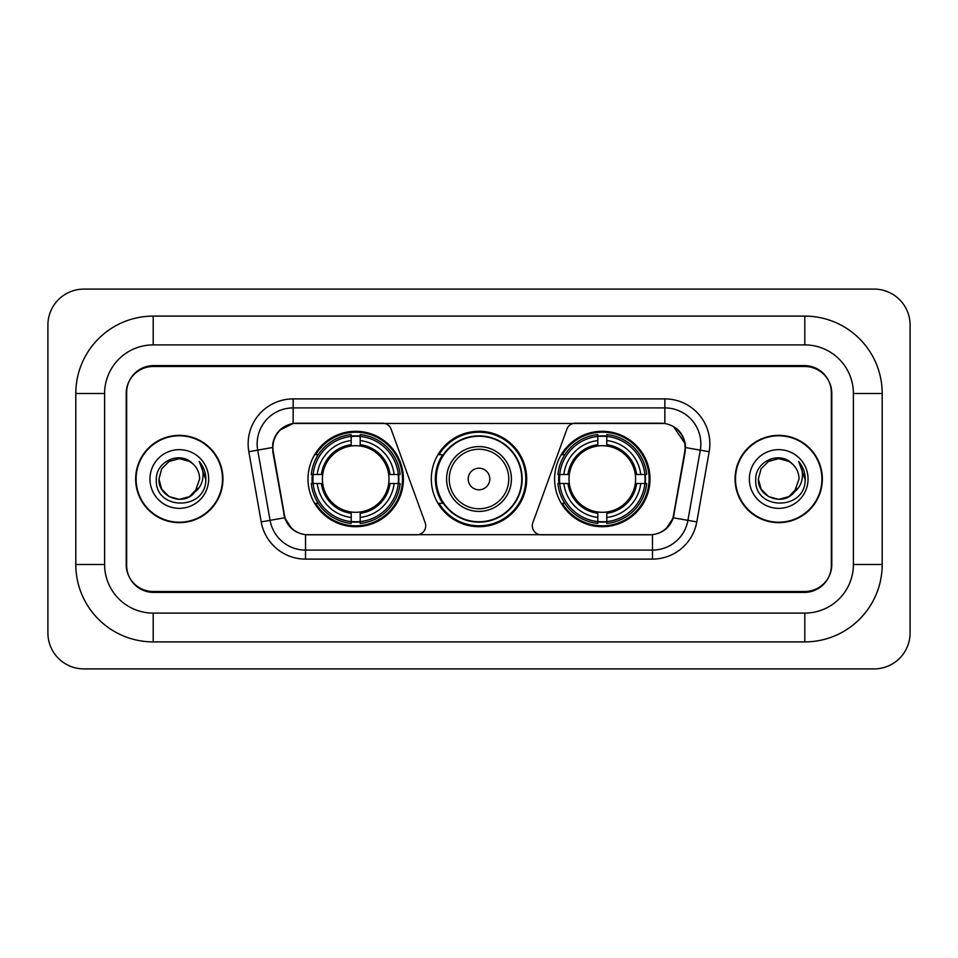 <?xml version="1.0" encoding="UTF-8"?>
<svg xmlns="http://www.w3.org/2000/svg" width="958" height="958" viewBox="0 0 958 958"><rect width="100%" height="100%" fill="white"/><g stroke="black" fill="none" stroke-linecap="round" stroke-linejoin="round"><path stroke-width="1.44" d="M425.711 525.798A9.005 9.005 0 0 1 416.706 534.803L308.308 534.803A24.297 24.297 0 0 1 284.382 514.721L273.269 451.721A24.297 24.297 0 0 1 297.196 423.196L382.637 423.196A9.005 9.005 0 0 1 391.092 429.124L425.16 522.721A9.005 9.005 0 0 1 425.711 525.798M554.598 479A47.696 47.696 0 0 0 602.295 526.696A47.696 47.696 0 0 0 650.003 479A47.696 47.696 0 0 0 602.295 431.304A47.696 47.696 0 0 0 554.598 479M307.997 479A47.696 47.696 0 0 0 355.705 526.696A47.696 47.696 0 0 0 403.402 479A47.696 47.696 0 0 0 355.705 431.304A47.696 47.696 0 0 0 307.997 479M312.284 483.503A43.649 43.649 0 0 1 312.284 474.497M558.885 483.503A43.649 43.649 0 0 1 558.885 474.497M442.74 503.297A43.649 43.649 0 0 1 442.74 454.703M526.696 479A47.696 47.696 0 0 1 479 526.696A47.696 47.696 0 0 1 431.304 479A47.696 47.696 0 0 1 479 431.304A47.696 47.696 0 0 1 526.696 479M660.804 423.196L575.363 423.196A9.005 9.005 0 0 0 566.908 429.124L532.84 522.721A9.005 9.005 0 0 0 541.294 534.803L649.692 534.803A24.297 24.297 0 0 0 673.618 514.721L684.731 451.721A24.297 24.297 0 0 0 660.804 423.196M804.804 316.104A77.394 77.394 0 0 1 882.198 393.499A77.394 77.394 0 0 0 804.804 316.104L153.196 316.104A77.394 77.394 0 0 0 75.802 393.499A77.394 77.394 0 0 1 153.196 316.104L153.196 344.904L804.804 344.904L153.196 344.904A48.595 48.595 0 0 0 104.602 393.499L104.602 564.501A48.595 48.595 0 0 0 153.196 613.096L804.804 613.096L153.196 613.096L153.196 641.896L804.804 641.896A77.394 77.394 0 0 0 882.198 564.501L882.198 393.499L853.398 393.499A48.595 48.595 0 0 0 804.804 344.904L804.804 316.104M804.804 366.495L153.196 366.495A27.004 27.004 0 0 0 126.205 393.499L126.205 564.501A27.004 27.004 0 0 0 153.196 591.505L804.804 591.505A27.004 27.004 0 0 0 831.795 564.501L831.795 393.499A27.004 27.004 0 0 0 804.804 366.495M882.198 564.501L853.398 564.501L853.398 393.499L853.398 564.501A48.595 48.595 0 0 1 804.804 613.096L804.804 641.896M910.1 325.097A35.997 35.997 0 0 0 874.103 289.1L83.897 289.1A35.997 35.997 0 0 0 47.9 325.097L47.9 632.903A35.997 35.997 0 0 0 83.897 668.9L874.103 668.9A35.997 35.997 0 0 0 910.1 632.903L910.1 325.097M75.802 564.501L104.602 564.501L104.602 393.499L75.802 393.499L75.802 564.501A77.394 77.394 0 0 0 153.196 641.896M135.653 479A43.649 43.649 0 0 0 179.302 522.649A43.649 43.649 0 0 0 222.951 479A43.649 43.649 0 0 0 179.302 435.351A43.649 43.649 0 0 0 135.653 479M735.049 479A43.649 43.649 0 0 0 778.698 522.649A43.649 43.649 0 0 0 822.347 479A43.649 43.649 0 0 0 778.698 435.351A43.649 43.649 0 0 0 735.049 479M272.719 443.901C275.054 432.645 281.856 425.831 293.148 423.472L664.852 423.472C676.12 425.819 682.934 432.633 685.281 443.901L685.186 451.721L673.33 517.775C669.774 527.571 662.816 533.199 652.47 534.684L305.53 534.684C295.208 533.223 288.25 527.583 284.67 517.775L272.814 451.721L272.719 443.901M279.628 430.262L293.148 423.472L293.148 407.904L664.852 407.904A35.997 35.997 0 0 1 700.298 450.152L687.928 520.35A35.997 35.997 0 0 1 652.47 550.096L305.53 550.096A35.997 35.997 0 0 1 270.072 520.35L257.702 450.152A35.997 35.997 0 0 1 293.148 407.904L293.148 398.899L664.852 398.899L664.852 423.472M673.402 426.454L685.281 443.901L685.545 447.554L709.171 451.709L696.789 521.918A45.002 45.002 0 0 1 652.47 559.101L305.53 559.101A45.002 45.002 0 0 1 261.211 521.918L248.829 451.709A45.002 45.002 0 0 1 293.148 398.899M307.853 534.803L305.53 534.684L305.53 559.101M652.47 559.101L652.47 534.684L650.147 534.803M700.298 450.152L687.928 520.35L673.33 517.775L666.061 528.852M292.094 528.996L284.67 517.775L261.211 521.918M674.073 514.721L673.929 515.488M284.071 515.488L283.927 514.721M248.829 451.709L272.455 447.506M831.352 392.6A27.004 27.004 0 0 0 804.349 365.597L153.651 365.597A27.004 27.004 0 0 0 126.648 392.6L126.648 565.4A27.004 27.004 0 0 0 153.651 592.403L804.349 592.403A27.004 27.004 0 0 0 831.352 565.4L831.352 392.6L831.352 565.4M126.648 392.6L126.648 565.4M222.496 479A43.206 43.206 0 0 0 179.302 435.794A43.206 43.206 0 0 0 136.096 479A43.206 43.206 0 0 0 179.302 522.206A43.206 43.206 0 0 0 222.496 479M158.956 479C157.914 497.034 183.433 506.543 194.474 492.556L189.468 496.615L179.302 499.346L169.123 496.615L161.674 489.167L158.956 479L161.674 468.833L169.123 461.385L179.302 458.654L189.468 461.385L192.63 463.624C180.116 450.535 156.106 461.337 156.334 479C154.046 510.41 204.964 511.225 205.79 480.521L205.826 479C205.754 472.33 203.539 466.462 199.168 461.421C202.485 466.869 203.659 472.725 202.677 479C201.755 484.269 199.204 488.568 195.037 491.897L199.647 479C199.527 472.857 197.192 467.732 192.63 463.624L189.468 461.385L179.302 458.654L169.123 461.385L161.674 468.833L158.956 479L161.674 489.167L169.123 496.615L179.302 499.346L189.468 496.615L194.474 492.556L197.372 488.341L189.468 496.615L179.302 499.346L169.123 496.615L161.674 489.167L158.956 479L161.674 489.167L169.123 496.615L179.302 499.346L189.468 496.615L194.929 492.029M197.372 488.341L195.037 491.897M149.951 479A29.351 29.351 0 0 0 179.302 508.351A29.351 29.351 0 0 0 208.64 479A29.351 29.351 0 0 0 179.302 449.649A29.351 29.351 0 0 0 149.951 479M199.372 461.648L205.826 479.766M821.904 479A43.206 43.206 0 0 0 778.698 435.794A43.206 43.206 0 0 0 735.505 479A43.206 43.206 0 0 0 778.698 522.206A43.206 43.206 0 0 0 821.904 479M794.194 492.196L788.877 496.615L778.698 499.346L768.532 496.615L761.083 489.167L758.353 479L761.083 468.833L768.532 461.385L778.698 458.654L788.877 461.385L792.026 463.624C779.513 450.535 755.503 461.337 755.73 479C753.443 510.41 804.361 511.225 805.187 480.521L805.235 479C805.151 472.33 802.936 466.462 798.577 461.421C801.894 466.869 803.055 472.725 802.085 479C801.163 484.269 798.613 488.568 794.433 491.897L799.044 479C798.924 472.857 796.589 467.732 792.026 463.624L788.877 461.385L778.698 458.654L768.532 461.385L761.083 468.833L758.353 479L761.083 489.167L768.532 496.615L778.698 499.346L788.877 496.615L794.194 492.196M796.769 488.341L788.877 496.615L778.698 499.346L768.532 496.615L761.083 489.167L758.353 479L761.083 489.167L768.532 496.615L778.698 499.346L788.877 496.615L796.769 488.341M758.353 479C757.311 497.034 782.83 506.543 793.871 492.556L794.433 491.897M749.36 479A29.351 29.351 0 0 0 778.698 508.351A29.351 29.351 0 0 0 808.049 479A29.351 29.351 0 0 0 778.698 449.649A29.351 29.351 0 0 0 749.36 479M798.768 461.648L805.223 479.766M360.196 521.607L360.196 523.415A44.643 44.643 0 0 0 400.109 483.503L398.3 483.503A42.835 42.835 0 0 1 360.196 521.607L360.196 517.44A38.703 38.703 0 0 0 394.133 483.503L388.697 483.503A33.302 33.302 0 0 0 360.196 446.009L360.196 436.393A42.835 42.835 0 0 1 398.3 474.497L400.109 474.497A44.643 44.643 0 0 0 360.196 434.585L360.196 436.393M313.098 483.503L311.29 483.503A44.643 44.643 0 0 0 351.203 523.415L351.203 521.607A42.835 42.835 0 0 1 313.098 483.503L317.266 483.503A38.703 38.703 0 0 0 351.203 517.44L351.203 511.991A33.302 33.302 0 0 0 388.697 483.503L390.026 483.503A34.62 34.62 0 0 1 360.196 513.32L360.196 517.44M351.203 436.393L351.203 434.585A44.643 44.643 0 0 0 311.29 474.497L313.098 474.497A42.835 42.835 0 0 1 351.203 436.393L351.203 440.56A38.703 38.703 0 0 0 317.266 474.497L322.702 474.497A33.302 33.302 0 0 0 351.203 511.991L351.203 513.32A34.62 34.62 0 0 1 321.373 483.503L317.266 483.503M313.182 483.503A42.751 42.751 0 0 1 313.182 474.497M360.196 436.489A42.751 42.751 0 0 0 351.203 436.489M398.217 474.497A42.751 42.751 0 0 1 398.217 483.503M398.3 474.497L394.133 474.497A38.703 38.703 0 0 0 360.196 440.56M394.133 483.503L398.3 483.503M351.203 517.44L351.203 521.607M388.697 474.497L394.133 474.497M360.196 512.051L360.196 513.32M351.203 511.991A33.302 33.302 0 0 1 322.702 483.503L321.373 483.503M360.196 521.511A42.751 42.751 0 0 1 351.203 521.511M317.266 474.497L313.098 474.497M351.203 445.949L351.203 440.56M360.196 446.009A33.302 33.302 0 0 0 322.702 474.497L321.373 474.497A34.62 34.62 0 0 1 351.203 444.68M360.196 445.949L360.196 444.68A34.62 34.62 0 0 1 390.026 474.497M318.248 454.703L315.709 454.703A46.798 46.798 0 0 1 402.504 479A46.798 46.798 0 0 1 315.709 503.297L318.248 503.297M606.797 521.607L606.797 523.415A44.643 44.643 0 0 0 646.71 483.503L644.902 483.503A42.835 42.835 0 0 1 606.797 521.607L606.797 517.44A38.703 38.703 0 0 0 640.734 483.503L635.298 483.503A33.302 33.302 0 0 0 606.797 446.009L606.797 436.393A42.835 42.835 0 0 1 644.902 474.497L646.71 474.497A44.643 44.643 0 0 0 606.797 434.585L606.797 436.393M559.7 483.503L557.891 483.503A44.643 44.643 0 0 0 597.804 523.415L597.804 521.607A42.835 42.835 0 0 1 559.7 483.503L563.867 483.503A38.703 38.703 0 0 0 597.804 517.44L597.804 511.991A33.302 33.302 0 0 0 635.298 483.503L636.627 483.503A34.62 34.62 0 0 1 606.797 513.32L606.797 517.44M597.804 436.393L597.804 434.585A44.643 44.643 0 0 0 557.891 474.497L559.7 474.497A42.835 42.835 0 0 1 597.804 436.393L597.804 440.56A38.703 38.703 0 0 0 563.867 474.497L569.303 474.497A33.302 33.302 0 0 0 597.804 511.991L597.804 513.32A34.62 34.62 0 0 1 567.974 483.503L563.867 483.503M559.783 483.503A42.751 42.751 0 0 1 559.783 474.497M606.797 436.489A42.751 42.751 0 0 0 597.804 436.489M644.818 474.497A42.751 42.751 0 0 1 644.818 483.503M644.902 474.497L640.734 474.497A38.703 38.703 0 0 0 606.797 440.56M640.734 483.503L644.902 483.503M597.804 517.44L597.804 521.607M635.298 474.497L640.734 474.497M606.797 512.051L606.797 513.32M597.804 511.991A33.302 33.302 0 0 1 569.303 483.503L567.974 483.503M606.797 521.511A42.751 42.751 0 0 1 597.804 521.511M563.867 474.497L559.7 474.497M597.804 445.949L597.804 440.56M606.797 446.009A33.302 33.302 0 0 0 569.303 474.497L567.974 474.497A34.62 34.62 0 0 1 597.804 444.68M606.797 445.949L606.797 444.68A34.62 34.62 0 0 1 636.627 474.497M564.849 454.703L562.298 454.703A46.798 46.798 0 0 1 649.105 479A46.798 46.798 0 0 1 562.298 503.297L564.849 503.297M489.801 479A10.801 10.801 0 0 0 479 468.199A10.801 10.801 0 0 0 468.199 479A10.801 10.801 0 0 0 479 489.801A10.801 10.801 0 0 0 489.801 479M511.404 479A32.404 32.404 0 0 0 479 446.596A32.404 32.404 0 0 0 446.596 479A32.404 32.404 0 0 0 479 511.404A32.404 32.404 0 0 0 511.404 479A32.404 32.404 0 0 1 479 511.404A32.404 32.404 0 0 1 446.596 479M521.751 479A42.751 42.751 0 0 0 479 436.249A42.751 42.751 0 0 0 436.249 479A42.751 42.751 0 0 0 479 521.751A42.751 42.751 0 0 0 521.751 479M525.798 479A46.798 46.798 0 0 1 439.004 503.297L443.338 503.297A43.158 43.158 0 0 0 507.548 511.356A43.158 43.158 0 0 0 507.548 446.644A43.158 43.158 0 0 0 443.338 454.703L439.004 454.703A46.798 46.798 0 0 1 525.798 479M664.852 398.899A45.002 45.002 0 0 1 709.171 451.709M257.702 450.152A35.997 35.997 0 0 1 257.151 443.901M687.928 520.35L696.789 521.918M360.196 511.991A33.302 33.302 0 0 0 388.697 483.503M351.203 521.918A43.158 43.158 0 0 0 360.196 521.918M398.612 483.503A43.158 43.158 0 0 0 398.612 474.497M360.196 436.082A43.158 43.158 0 0 0 351.203 436.082M606.797 511.991A33.302 33.302 0 0 0 635.298 483.503M597.804 521.918A43.158 43.158 0 0 0 606.797 521.918M645.213 483.503A43.158 43.158 0 0 0 645.213 474.497M606.797 436.082A43.158 43.158 0 0 0 597.804 436.082M508.77 479A29.77 29.77 0 0 0 479 449.23A29.77 29.77 0 0 0 449.23 479A29.77 29.77 0 0 0 479 508.77A29.77 29.77 0 0 0 508.77 479"/></g></svg>
